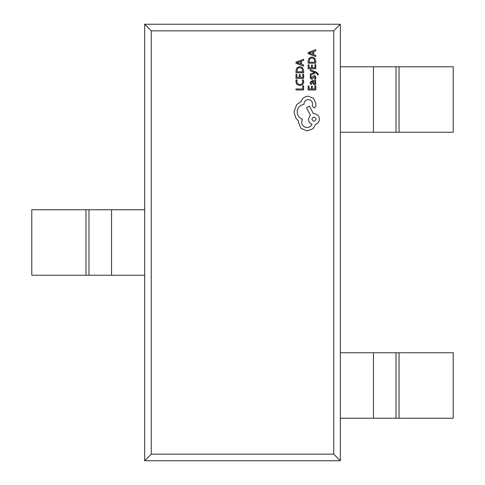 <?xml version="1.0" encoding="UTF-8"?>
<svg xmlns="http://www.w3.org/2000/svg" width="485" height="485" viewBox="0 0 485 485"><rect width="100%" height="100%" fill="white"/><g stroke="black" fill="none" stroke-linecap="round" stroke-linejoin="round"><path stroke-width="0.73" d="M340.337 24.25L144.663 24.25L144.663 460.75L340.337 460.75L340.337 24.25L333.753 30.834L151.247 30.834L144.663 24.25M151.247 30.834L151.247 454.166L144.663 460.75M151.247 454.166L333.753 454.166L340.337 460.75M333.753 454.166L333.753 30.834M144.663 209.762L31.774 209.762L31.774 275.237L88.973 275.237L88.973 209.762L88.973 275.237L144.663 275.237M340.337 66.772L396.027 66.772L396.027 132.247L453.226 132.247L453.226 66.772L399.04 66.772L399.04 132.247M340.337 132.247L396.027 132.247L396.027 66.772L399.04 66.772M340.337 418.228L453.226 418.228L453.226 352.753L396.027 352.753L396.027 418.228L396.027 352.753L340.337 352.753M303.64 85.918L302.767 85.918L302.767 88.967L295.989 88.967L295.989 89.955L303.64 89.955L303.64 85.918M303.768 81.995L303.325 79.873L302.379 79.873L302.889 81.85L302.082 83.82L299.9 84.572L297.602 83.766L296.753 81.68L297.208 79.873L296.171 79.873L295.862 81.692L296.984 84.499L299.96 85.609L302.725 84.626L303.768 81.995M303.64 74.229L302.767 74.229L302.767 77.357L300.197 77.357L300.197 74.617L299.318 74.617L299.318 77.357L296.868 77.357L296.868 74.405L295.989 74.405L295.989 78.346L303.64 78.346L303.64 74.229M303.64 72.78L303.64 70.677L302.567 67.706L299.718 66.554L297.002 67.706L295.989 70.598L295.989 72.78L303.64 72.78M296.868 71.792L302.767 71.792L301.973 68.409L299.742 67.591L297.59 68.427L296.868 71.792M303.64 59.243L295.989 62.159L295.989 63.214L303.64 66.13L303.64 65.038L301.549 64.299L301.549 61.116L303.64 60.334L303.64 59.243M300.682 63.99L300.682 61.419L296.965 62.692L300.682 63.99M315.783 85.839L314.911 85.839L314.911 88.967L312.334 88.967L312.334 86.233L311.461 86.233L311.461 88.967L309.012 88.967L309.012 86.015L308.127 86.015L308.127 89.955L315.783 89.955L315.783 85.839M310.194 82.505L310.697 84.39L311.631 84.39L310.97 82.596L312.31 81.486L312.534 83.111L314.316 84.924L315.48 84.451L315.911 83.19L314.935 81.516L315.783 81.486L315.783 80.528L312.267 80.528L310.194 82.505M313.546 83.693L314.88 83.669L315.123 82.941L314.68 81.898L313.037 81.486L313.546 83.693M315.129 77.655L314.601 79.231L315.589 79.231L315.911 77.745L315.474 76.157L314.298 75.539L313.389 75.86L311.703 78.237L310.97 77.188L311.364 75.799L310.436 75.799L310.194 77.097L310.624 78.612L311.794 79.225L312.655 78.952L314.389 76.521L315.129 77.655M310.315 69.791L310.315 70.786L314.874 72.398L310.315 73.969L310.315 75.042L315.771 72.895L316.766 73.314L317.536 74.296L317.426 74.842L318.281 74.842L318.354 74.223L316.608 72.271L310.315 69.791M315.783 64.644L314.911 64.644L314.911 67.773L312.334 67.773L312.334 65.038L311.461 65.038L311.461 67.773L309.012 67.773L309.012 64.82L308.127 64.82L308.127 68.761L315.783 68.761L315.783 64.644M315.783 63.202L315.783 61.092L314.71 58.121L311.855 56.969L309.145 58.121L308.127 61.013L308.127 63.202L315.783 63.202M309.012 62.213L314.911 62.213L314.11 58.824L311.885 58.006L309.727 58.849L309.012 62.213M315.783 49.658L308.127 52.574L308.127 53.629L315.783 56.545L315.783 55.454L313.692 54.714L313.692 51.531L315.783 50.749L315.783 49.658M312.825 54.405L312.825 51.834L309.109 53.107L312.825 54.405M308.193 96.224C304.671 96.497 302.294 98.291 301.064 101.607L296.765 104.548L293.934 111.95L296.056 118.479L298.451 120.868L298.342 122.123L300.955 128.379L307.157 130.938L313.086 128.652L315.699 124.299C318.021 123.42 319.257 121.699 319.403 119.128C319.082 115.818 317.269 114.005 313.959 113.69L313.413 113.69L309.388 106.069L306.502 107.755L310.315 115.048L308.466 119.128C308.624 121.626 309.824 123.329 312.055 124.245C311.067 126.282 309.4 127.373 307.047 127.506C303.737 127.191 301.925 125.379 301.609 122.068L302.422 119.183C299.16 117.952 297.42 115.521 297.202 111.896C297.566 107.615 299.827 105.075 304.004 104.275L304.004 103.838C304.247 101.256 305.659 99.843 308.248 99.595C310.691 99.789 312.11 101.092 312.492 103.511L312.437 106.288L314.122 107.973L315.808 106.397L315.808 103.19L313.358 98.237L308.193 96.224M316.135 119.183C314.704 116.448 313.292 116.448 311.891 119.183C313.304 121.911 314.723 121.911 316.135 119.183M111.55 209.762L111.55 275.237M85.96 209.762L85.96 275.237M373.45 66.772L373.45 132.247M373.45 418.228L373.45 352.753M399.04 418.228L399.04 352.753"/></g></svg>
